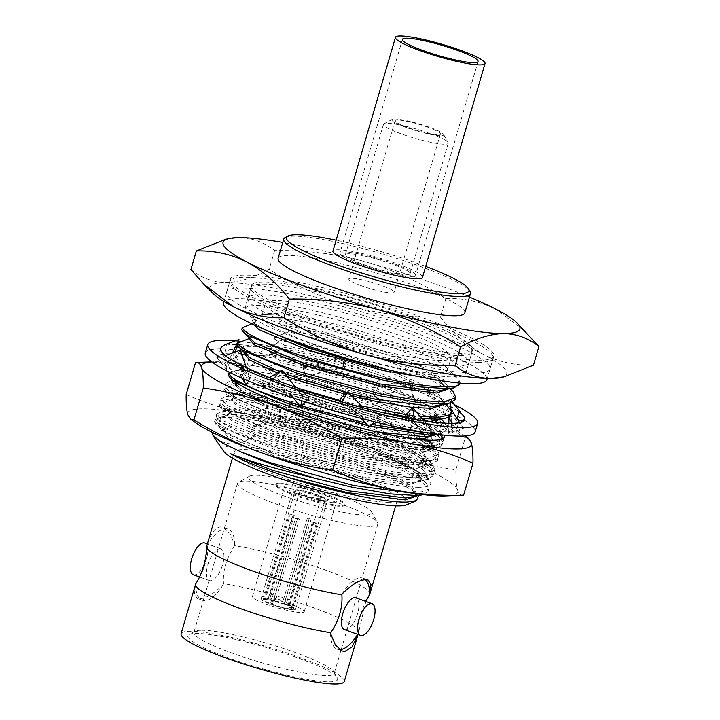 <?xml version="1.0" encoding="UTF-8"?>
<svg xmlns="http://www.w3.org/2000/svg" width="720" height="720" viewBox="0 0 720 720"><rect width="100%" height="100%" fill="white"/><g stroke="black" fill="none" stroke-linecap="round" stroke-linejoin="round"><path stroke-width="0.54" stroke-dasharray="3.6 2.7" d="M478.71 362.376A137.187 18.864 -163.7 0 1 327.96 329.229A137.187 18.864 -163.7 0 1 229.797 281.331A137.187 18.864 -163.7 0 1 244.215 277.281A137.187 18.864 -163.7 0 1 394.965 310.428A137.187 18.864 -163.7 0 1 493.128 358.335A137.187 18.864 -163.7 0 1 478.71 362.376M223.542 302.706A137.187 18.864 -163.7 0 1 237.96 298.665A137.187 18.864 -163.7 0 1 388.719 331.812A137.187 18.864 -163.7 0 1 486.882 379.71M256.833 305.514A115.101 15.831 -163.7 0 1 383.319 333.324A115.101 15.831 -163.7 0 1 465.687 373.518A115.101 15.831 -163.7 0 1 453.591 376.911A115.101 15.831 -163.7 0 1 327.096 349.101A115.101 15.831 -163.7 0 1 244.737 308.907A115.101 15.831 -163.7 0 1 256.833 305.514M263.088 284.13A115.101 15.831 -163.7 0 1 389.574 311.949A115.101 15.831 -163.7 0 1 471.942 352.134A115.101 15.831 -163.7 0 1 459.837 355.527A115.101 15.831 -163.7 0 1 333.351 327.717A115.101 15.831 -163.7 0 1 250.983 287.523A115.101 15.831 -163.7 0 1 263.088 284.13M205.299 353.07A140.553 19.332 -163.7 0 1 220.077 348.93A140.553 19.332 -163.7 0 1 374.535 382.896A140.553 19.332 -163.7 0 1 475.11 431.973M241.965 378.189L234.963 371.673L231.912 369.891A127.062 17.478 -163.7 0 1 231.309 369.549A127.062 17.478 -163.7 0 1 218.151 357.552L216.549 357.138L219.501 355.248A127.062 17.478 -163.7 0 1 219.708 355.113L224.883 352.17L226.8 345.069A127.062 17.478 -163.7 0 1 234.108 344.565A127.062 17.478 -163.7 0 1 256.635 346.419A127.062 17.478 -163.7 0 1 257.58 346.554L271.413 348.786A127.062 17.478 -163.7 0 1 323.937 360.621A127.062 17.478 -163.7 0 1 325.251 360.963L343.26 365.94A127.062 17.478 -163.7 0 1 398.412 383.742A127.062 17.478 -163.7 0 1 399.591 384.165L414.9 389.979A127.062 17.478 -163.7 0 1 451.611 406.944A127.062 17.478 -163.7 0 1 452.196 407.295L460.584 412.164M219.708 355.113A127.062 17.478 -163.7 0 1 231.606 353.115A127.062 17.478 -163.7 0 1 241.524 353.556L253.197 354.843A127.062 17.478 -163.7 0 1 254.133 354.969A127.062 17.478 -163.7 0 1 302.589 364.446L320.13 368.829A127.062 17.478 -163.7 0 1 321.435 369.171A127.062 17.478 -163.7 0 1 378.027 386.055L394.731 391.86A127.062 17.478 -163.7 0 1 395.91 392.292A127.062 17.478 -163.7 0 1 439.011 410.139L448.506 415.152A127.062 17.478 -163.7 0 1 449.109 415.503A127.062 17.478 -163.7 0 1 462.258 427.5L463.869 427.914L460.908 429.795A127.062 17.478 -163.7 0 1 460.71 429.93A127.062 17.478 -163.7 0 1 438.885 431.496L430.659 430.677C424.296 430.272 418.032 426.672 411.885 419.886L421.605 431.892M305.559 402.048L306.72 400.968L295.65 387.279M281.844 370.188L275.634 375.939L293.472 398.016M269.316 377.784L270.513 377.964L268.02 384.921L285.678 393.183L302.184 399.168L304.965 392.031L287.001 384.201M275.634 375.939L268.02 384.921M301.815 400.824L302.184 399.168M306.72 400.968L304.965 392.031M270.513 377.964A127.062 17.478 -163.7 0 1 269.613 377.604M224.829 355.779L226.458 356.22A127.062 17.478 -163.7 0 1 225.558 355.518M225.369 344.547L226.8 345.069M234.999 340.983A140.553 19.332 -163.7 0 1 238.617 341.343M240.939 341.595A140.553 19.332 -163.7 0 1 454.716 404.82M233.811 360.999L243.783 367.929L241.398 374.904L234.963 371.673M284.499 392.751A127.062 17.478 -163.7 0 1 241.398 374.904M430.659 430.677L427.212 430.2A127.062 17.478 -163.7 0 1 426.276 430.074A127.062 17.478 -163.7 0 1 377.82 420.606L360.279 416.214A127.062 17.478 -163.7 0 1 358.974 415.872A127.062 17.478 -163.7 0 1 302.391 398.988M358.974 415.872L339.552 408.978L342.153 402.003M361.476 407.322L380.394 413.604L377.82 420.606M426.276 430.074L411.498 426.204L414 419.157M428.778 421.524L441.27 424.395L438.885 431.496M460.71 429.93L456.372 430.02L458.613 422.874M463.203 421.38L464.346 420.3L462.258 427.5M449.109 415.503L457.029 418.968L451.755 410.166M464.4 420.219L451.512 426.249L451.791 410.076M451.611 406.944L440.793 402.876L439.011 410.139M395.91 392.292L413.226 397.269L414.9 389.979M398.412 383.742L379.611 378.774L378.027 386.055M321.435 369.171L341.694 373.203L343.26 365.94M323.937 360.621L304.182 357.201L302.589 364.446M254.133 354.969L269.757 355.977L271.413 348.786M256.635 346.419L243.306 346.41L242.235 350.721M220.752 348.309L218.151 357.552M231.309 369.549L224.217 363.222L226.458 356.22M240.354 350.145L236.16 356.175L224.217 363.222M248.598 381.069L250.155 378.837L246.285 367.506M250.155 378.837L243.783 367.929M242.289 378.333L240.282 374.76M236.16 356.175L245.961 384.876M238.32 342.801L237.69 345.906M237.609 346.284L224.883 352.17M234.756 352.179L226.377 369.45L227.763 362.673L232.452 353.016M227.763 362.673L220.239 350.505M226.377 369.45L216.549 357.138M248.112 358.65L278.271 342.36L279.414 350.046L249.255 366.345L248.112 358.65L243.306 346.41M249.255 366.345L240.048 353.025M270.729 348.363L278.271 342.36M279.414 350.046L269.757 355.977M303.417 368.307L343.188 357.597L345.609 366.03L305.847 376.749L303.417 368.307L304.182 357.201M305.847 376.749L301.797 364.005M343.575 365.787L343.188 357.597M345.609 366.03L341.694 373.203M372.564 387.954L408.942 379.395L410.913 388.125L374.535 396.675L372.564 387.954L379.611 378.774M374.535 396.675L378.225 385.875M416.097 390.159L408.942 379.395M410.913 388.125L413.226 397.269M449.802 408.186L429.084 418.527L429.129 410.085L440.793 402.876M429.084 418.527L440.136 410.283M429.129 410.085L450.423 399.447L450.405 402.903M452.583 402.147L450.423 399.447M448.848 423.351L448.668 433.953L463.869 427.914M448.668 433.953L451.512 426.249M452.331 423.369L456.372 430.02M425.79 437.058L431.163 430.272L441.27 424.395M434.736 433.971L440.37 432.018M431.163 430.272L418.338 414.432M408.618 418.158L411.498 426.204M407.133 414.018L411.885 419.886M369.198 426.663L375.858 420.615L380.394 413.604M376.506 422.307L378.612 421.047M375.858 420.615L363.483 407.853M340.497 401.526L339.552 408.978M340.938 398.034L361.008 418.365M418.86 487.287A112.509 15.471 -163.7 0 1 288.018 457.713A112.509 15.471 -163.7 0 1 216.36 419.049A112.509 15.471 -163.7 0 1 226.539 417.492A112.509 15.471 -163.7 0 1 342.837 442.332A112.509 15.471 -163.7 0 1 430.245 481.599A112.509 15.471 -163.7 0 1 418.86 487.287M439.992 434.664L418.095 420.84L385.353 406.521L329.67 387.405A112.446 15.462 -163.7 0 1 407.88 413.802L438.867 431.244L440.901 433.098L443.727 439.137L431.604 443.511L405.144 441.891L368.037 435.348L285.084 412.659L231.003 389.844L225.648 383.652L228.582 381.816L237.159 381.393L299.601 393.372L381.447 419.886L414.189 434.196L434.403 446.517L436.437 448.371L439.263 454.41L427.14 458.784L400.68 457.155L363.573 450.621L280.62 427.932L226.539 405.117L221.184 398.925L224.118 397.089L232.686 396.666L295.137 408.645L376.974 435.159L409.725 449.469L429.939 461.781L431.973 463.635L434.799 469.683L422.667 474.057L396.207 472.428L359.109 465.894L276.147 443.196L222.075 420.39L216.711 414.198L219.654 412.362L228.222 411.939C263.817 412.191 392.004 451.476 422.073 474.471C397.962 455.823 322.218 427.293 273.798 415.17C296.892 419.706 321.552 426.159 347.787 434.529L399.924 455.031L416.502 464.13L424.485 471.312L420.192 477.063L414.504 477.747L369.837 472.752L307.035 457.335L250.155 437.841L220.338 421.974L219.96 417.132L229.338 415.908C251.883 415.98 313.371 430.839 363.015 448.929C313.209 430.146 251.046 414.612 227.664 413.847L216.153 416.106L217.656 419.256L221.517 422.298L275.589 445.113L358.551 467.802L395.649 474.336L422.109 475.965L428.571 475.173L434.241 471.591L429.381 463.689L409.167 451.377L376.416 437.067L294.579 410.553L232.128 398.574L220.626 400.833L222.12 403.983L225.981 407.025L280.062 429.84L363.015 452.529L400.122 459.072L426.582 460.692L433.035 459.9L438.705 456.318L433.845 448.425L413.631 436.104L380.889 421.794L299.043 395.28L236.601 383.301L225.09 385.56L226.584 388.71L230.445 391.752L284.526 414.567L367.479 437.256L404.586 443.799L431.046 445.419L437.499 444.627L443.169 441.045L442.602 437.877M329.67 387.405C389.439 407.637 442.692 435.06 431.145 444.573L430.92 445.752L428.292 440.118L426.537 438.507L408.645 427.464C367.614 406.386 273.762 379.944 244.503 379.665L236.025 380.133L233.226 383.85L241.515 390.492L259.686 399.312L317.16 419.49L382.518 435.879L430.11 441.666L441.63 439.182M347.787 434.529L295.974 418.581L239.373 407.538L228.96 409.491L230.265 412.236L233.847 415.026L282.96 435.546L358.263 455.958L415.989 463.185L421.731 462.456L427.014 459.117L422.631 451.872L404.316 440.613L374.634 427.536L300.447 403.308L243.837 392.265L233.424 394.218L234.729 396.963L238.311 399.753L287.424 420.273L362.736 440.685L420.453 447.912L426.195 447.183L431.145 444.573C433.107 441.126 425.601 435.42 408.645 427.464M229.554 372.366A112.509 15.471 -163.7 0 1 240.291 370.458A112.509 15.471 -163.7 0 1 358.281 395.829A112.509 15.471 -163.7 0 1 444.285 435.15M442.17 434.916L440.136 432.315L407.88 413.802M195.93 423A140.553 19.332 -163.7 0 1 187.848 414.765A140.553 19.332 -163.7 0 1 249.471 414.504A140.553 19.332 -163.7 0 1 384.318 452.133A140.553 19.332 -163.7 0 1 457.551 490.014A140.553 19.332 -163.7 0 1 445.338 495.927M463.617 495.198C460.908 495.837 458.883 494.109 457.551 490.014C456.3 485.631 455.751 478.881 455.877 469.773C431.379 466.263 407.52 460.386 384.318 452.133C361.224 443.583 338.841 432.693 317.16 419.436C293.913 420.156 271.35 418.509 249.471 414.504C227.682 410.211 206.586 403.551 186.183 394.524M468.549 438.426L465.237 437.787L455.877 469.773M465.237 437.787C443.574 424.548 421.191 413.649 398.079 405.099C374.895 396.846 351.045 390.969 326.52 387.45L317.16 419.436M326.52 387.45C306.108 378.423 285.012 371.763 263.223 367.47C241.353 363.465 218.79 361.818 195.534 362.538M464.922 435.951A140.553 19.332 16.3 0 0 463.23 434.736A140.553 19.332 16.3 0 0 398.079 405.099A140.553 19.332 16.3 0 0 263.223 367.47A140.553 19.332 16.3 0 0 213.822 361.809A140.553 19.332 16.3 0 0 211.743 361.917M422.073 474.471A112.446 15.462 16.3 0 0 363.015 448.929M273.798 415.17L238.815 409.446L230.967 409.797L228.402 411.399L233.289 416.934L282.402 437.454L357.705 457.866L415.431 465.093L426.456 461.025L423.828 455.391L403.758 442.521L374.076 429.444L299.889 405.216L243.279 394.173L235.431 394.524L232.866 396.126L237.753 401.661L286.866 422.181L362.178 442.593L419.895 449.82L430.92 445.752M394.992 264.168A39.402 5.418 16.3 0 0 339.903 253.188A39.402 5.418 16.3 0 0 360.441 264.312A39.402 5.418 16.3 0 0 415.539 275.301A39.402 5.418 16.3 0 0 394.992 264.168M422.505 277.344A46.656 6.417 16.3 0 0 398.178 264.159A46.656 6.417 16.3 0 0 332.937 251.145M329.382 681.84A78.039 10.737 16.3 0 0 337.275 677.898A78.039 10.737 16.3 0 0 276.651 650.655A78.039 10.737 16.3 0 0 195.984 633.429A78.039 10.737 16.3 0 0 188.928 634.518A78.039 10.737 16.3 0 0 238.626 661.329A78.039 10.737 16.3 0 0 329.382 681.84M201.591 630.261A73.089 10.053 -163.7 0 1 277.137 646.398A73.089 10.053 -163.7 0 1 333.918 671.904A73.089 10.053 -163.7 0 1 334.206 673.443A73.089 10.053 -163.7 0 1 326.529 675.603A73.089 10.053 -163.7 0 1 246.204 657.936A73.089 10.053 -163.7 0 1 193.905 632.421A73.089 10.053 -163.7 0 1 194.976 631.278A73.089 10.053 -163.7 0 1 201.591 630.261M255.249 595.818A26.991 3.708 16.3 0 0 252.414 596.61A26.991 3.708 16.3 0 0 271.719 606.033A26.991 3.708 16.3 0 0 301.374 612.558A26.991 3.708 16.3 0 0 304.218 611.757A26.991 3.708 16.3 0 0 284.904 602.334A26.991 3.708 16.3 0 0 255.249 595.818M333.513 502.659A26.991 3.708 -163.7 0 1 303.858 496.143A26.991 3.708 -163.7 0 1 284.544 486.72A26.991 3.708 -163.7 0 1 287.379 485.919A26.991 3.708 -163.7 0 1 317.034 492.444A26.991 3.708 -163.7 0 1 336.348 501.867A26.991 3.708 -163.7 0 1 333.513 502.659M325.575 500.724A17.991 2.475 16.3 0 0 327.465 500.193A17.991 2.475 16.3 0 0 314.595 493.911A17.991 2.475 16.3 0 0 294.822 489.564A17.991 2.475 16.3 0 0 292.932 490.095A17.991 2.475 16.3 0 0 305.802 496.377A17.991 2.475 16.3 0 0 325.575 500.724M293.688 609.768A17.991 2.475 16.3 0 0 295.578 609.237A17.991 2.475 16.3 0 0 282.708 602.955A17.991 2.475 16.3 0 0 262.935 598.608A17.991 2.475 16.3 0 0 261.045 599.139A17.991 2.475 16.3 0 0 273.915 605.421A17.991 2.475 16.3 0 0 293.688 609.768M290.394 513.792A15.741 2.169 16.3 0 0 289.863 513.783A15.741 2.169 16.3 0 0 289.404 513.801L264.402 599.319A15.741 2.169 16.3 0 0 263.205 599.769A15.741 2.169 16.3 0 0 270.468 603.864L295.479 518.346A15.741 2.169 16.3 0 0 297.396 519.039L272.394 604.566A15.741 2.169 16.3 0 0 291.24 609.057L316.251 523.539A15.741 2.169 16.3 0 0 316.773 523.548A15.741 2.169 16.3 0 0 317.232 523.53L292.23 609.057A15.741 2.169 16.3 0 0 293.418 608.607A15.741 2.169 16.3 0 0 286.155 604.503L311.166 518.985A15.741 2.169 16.3 0 0 309.24 518.292L284.238 603.81A15.741 2.169 16.3 0 0 265.383 599.31L290.394 513.792L294.255 515.196L270.117 597.717A11.241 1.548 -163.7 0 1 283.131 600.822L307.26 518.292A11.241 1.548 -163.7 0 1 309.186 518.994L285.057 601.524L285.561 604.503A14.391 1.98 -163.7 0 1 292.068 607.923A14.391 1.98 -163.7 0 1 291.069 608.634L289.242 604.656A11.241 1.548 16.3 0 0 289.98 604.35A11.241 1.548 16.3 0 0 289.935 604.107A11.241 1.548 16.3 0 0 285.057 601.524M323.649 500.031A15.741 2.169 16.3 0 0 325.305 499.563A15.741 2.169 16.3 0 0 314.046 494.064A15.741 2.169 16.3 0 0 296.739 490.266A15.741 2.169 16.3 0 0 295.092 490.725A15.741 2.169 16.3 0 0 306.351 496.224A15.741 2.169 16.3 0 0 323.649 500.031M269.136 597.726A11.241 1.548 16.3 0 0 268.56 597.861A11.241 1.548 16.3 0 0 268.398 598.032A11.241 1.548 16.3 0 0 273.321 600.867L271.062 603.864A14.391 1.98 -163.7 0 1 264.708 599.922A14.391 1.98 -163.7 0 1 265.554 599.733L269.136 597.726L293.265 515.196A11.241 1.548 -163.7 0 1 293.706 515.178A11.241 1.548 -163.7 0 1 294.255 515.196M289.242 604.656L313.38 522.135A11.241 1.548 -163.7 0 1 312.93 522.153A11.241 1.548 -163.7 0 1 312.39 522.135L288.261 604.665A11.241 1.548 -163.7 0 1 275.247 601.56L299.376 519.03A11.241 1.548 -163.7 0 1 297.45 518.337L273.321 600.867M319.806 498.636A11.241 1.548 -163.7 0 1 307.449 495.918A11.241 1.548 -163.7 0 1 299.403 491.994A11.241 1.548 -163.7 0 1 300.591 491.661A11.241 1.548 -163.7 0 1 312.948 494.379A11.241 1.548 -163.7 0 1 320.994 498.303A11.241 1.548 -163.7 0 1 319.806 498.636M279.441 483.984A35.982 4.95 -163.7 0 1 318.987 492.678A35.982 4.95 -163.7 0 1 344.736 505.242A35.982 4.95 -163.7 0 1 340.956 506.304A35.982 4.95 -163.7 0 1 301.41 497.61A35.982 4.95 -163.7 0 1 275.661 485.046A35.982 4.95 -163.7 0 1 279.441 483.984M279.693 483.129A35.982 4.95 -163.7 0 1 319.239 491.823A35.982 4.95 -163.7 0 1 344.988 504.387A35.982 4.95 -163.7 0 1 341.199 505.449A35.982 4.95 -163.7 0 1 301.662 496.755A35.982 4.95 -163.7 0 1 275.913 484.191A35.982 4.95 -163.7 0 1 279.693 483.129M212.859 293.31A154.611 21.267 -163.7 0 1 226.188 282.564A154.611 21.267 -163.7 0 1 350.964 306.297A154.611 21.267 -163.7 0 1 426.123 330.237A154.611 21.267 -163.7 0 1 483.111 354.258C467.361 345.699 453.141 333.306 440.442 317.07C410.022 317.673 380.196 314.082 350.964 306.297C321.867 297.801 294.606 285.462 269.163 269.28C253.863 277.758 239.544 282.186 226.188 282.564C212.877 282.24 201.114 277.92 190.899 269.604M285.165 237.564A97.263 13.374 -163.7 0 1 419.733 266.202A97.263 13.374 -163.7 0 1 470.061 291.636M464.823 312.921A97.263 13.374 16.3 0 0 414.108 285.444A97.263 13.374 16.3 0 0 278.109 258.327M425.7 266.418A95.013 13.068 16.3 0 0 419.373 264.069A95.013 13.068 16.3 0 0 336.132 240.219M430.668 133.695A33.732 4.635 -163.7 0 1 448.119 142.515A33.732 4.635 -163.7 0 1 448.254 143.226A33.732 4.635 -163.7 0 1 401.085 133.821A33.732 4.635 -163.7 0 1 383.499 124.29A33.732 4.635 -163.7 0 1 383.994 123.768A33.732 4.635 -163.7 0 1 430.668 133.695M362.925 264.303A33.732 4.635 16.3 0 0 410.094 273.708A33.732 4.635 16.3 0 0 392.508 264.186A33.732 4.635 16.3 0 0 345.339 254.772A33.732 4.635 16.3 0 0 362.925 264.303M405.918 127.395A26.991 3.708 16.3 0 0 432.342 134.721A26.991 3.708 16.3 0 0 443.547 134.352A26.991 3.708 16.3 0 0 429.579 127.296A26.991 3.708 16.3 0 0 392.247 119.349A26.991 3.708 16.3 0 0 405.918 127.395M361.116 285.669A23.616 3.249 -163.7 0 1 348.804 279A23.616 3.249 -163.7 0 1 381.816 285.579A23.616 3.249 -163.7 0 1 394.128 292.248A23.616 3.249 -163.7 0 1 361.116 285.669M428.103 127.305A23.616 3.249 16.3 0 0 395.082 120.717A23.616 3.249 16.3 0 0 407.394 127.386A23.616 3.249 16.3 0 0 440.415 133.974A23.616 3.249 16.3 0 0 428.103 127.305M412.551 317.484A115.101 15.831 -163.7 0 1 472.563 350.001A115.101 15.831 -163.7 0 1 311.625 317.907A115.101 15.831 -163.7 0 1 251.613 285.39A115.101 15.831 -163.7 0 1 412.551 317.484M408.798 330.309A115.101 15.831 -163.7 0 1 468.81 362.826A115.101 15.831 -163.7 0 1 307.872 330.732A115.101 15.831 -163.7 0 1 247.86 298.215A115.101 15.831 -163.7 0 1 408.798 330.309M298.197 330.768A137.187 18.864 -163.7 0 1 226.665 292.023A137.187 18.864 -163.7 0 1 418.482 330.273A137.187 18.864 -163.7 0 1 490.005 369.027A137.187 18.864 -163.7 0 1 298.197 330.768M301.95 317.943A137.187 18.864 -163.7 0 1 230.418 279.189A137.187 18.864 -163.7 0 1 422.226 317.448A137.187 18.864 -163.7 0 1 493.758 356.193A137.187 18.864 -163.7 0 1 301.95 317.943M312.192 343.53A96.705 13.302 16.3 0 0 447.399 370.494A96.705 13.302 16.3 0 0 445.572 366.624A96.705 13.302 16.3 0 0 396.981 343.17A96.705 13.302 16.3 0 0 265.392 313.938A96.705 13.302 16.3 0 0 261.774 316.206A96.705 13.302 16.3 0 0 312.192 343.53M400.734 330.345A96.705 13.302 -163.7 0 1 451.152 357.66A96.705 13.302 -163.7 0 1 315.945 330.696A96.705 13.302 -163.7 0 1 265.518 303.381A96.705 13.302 -163.7 0 1 400.734 330.345M265.392 313.938L261.468 314.82L275.643 314.235L288.018 318.924C318.735 324.324 364.815 337.239 400.833 350.748C429.435 361.512 448.137 370.665 456.957 378.198A112.446 15.462 -163.7 0 1 457.857 379.053A112.446 15.462 -163.7 0 1 460.062 383.139M261.468 314.82L251.433 318.096L252.954 321.993L263.538 329.058M223.668 451.251A96.705 13.302 -163.7 0 1 233.172 445.914A96.705 13.302 -163.7 0 1 346.815 471.735A96.705 13.302 -163.7 0 1 406.746 504.783M418.554 495.693L416.628 493.236L393.66 479.187L352.089 462.285L255.456 435.141C247.122 440.73 239.319 443.655 232.056 443.916C224.352 443.655 217.827 440.343 212.481 433.98M455.319 399.51L450.459 391.608L430.245 379.296L397.494 364.986C363.762 351.738 319.635 338.49 288.54 331.947L274.896 337.131L274.338 339.039L284.634 345.312L284.076 347.22L270.432 352.404L269.874 354.312L280.17 360.585L279.612 362.493L265.968 367.668L265.41 369.585L275.706 375.858L275.148 377.766L261.504 382.941L260.946 384.849L271.242 391.131L270.684 393.039L257.031 398.214L256.473 400.122L266.778 406.395L266.22 408.303L252.567 413.487L252.009 415.395L262.305 421.668L261.747 423.576L248.103 428.76L247.545 430.668L255.456 435.141M288.018 318.924L279.36 321.858L278.802 323.766L289.098 330.039C320.193 336.582 364.32 349.83 398.052 363.078L430.803 377.388L451.017 389.7L453.051 391.554M230.49 372.825L242.514 368.415L243.072 366.507L232.776 360.234L234.27 362.448L238.131 365.49L292.203 388.296L381.033 412.218M408.195 416.979L422.892 418.68M449.325 416.727L450.855 414.783L445.995 406.881L425.781 394.569L393.03 380.25C359.298 367.011 315.171 353.763 284.076 347.22M284.634 345.312C315.729 351.855 359.856 365.103 393.588 378.342L426.339 392.661L446.553 404.973L448.578 406.827M451.413 411.102L451.413 412.875L450.09 414.675M420.201 416.466L407.448 414.882M361.251 405.819L340.605 400.653M299.835 388.728L292.761 386.388C256.023 373.761 236.214 364.41 233.334 358.326L241.911 354.699M232.776 360.234L233.334 358.326M368.289 425.745L370.08 426.132M423.567 434.313L433.296 434.466M436.743 434.241L440.712 433.629L446.391 430.047L441.522 422.154L421.308 409.842L388.566 395.523C354.834 382.284 310.707 369.036 279.612 362.493M280.17 360.585C311.265 367.128 355.392 380.367 389.124 393.615L421.875 407.934L442.089 420.246L444.114 422.1M445.122 423.198L446.949 428.139L434.817 432.513L421.911 432.27M372.582 424.638L365.724 423.144M301.383 405.909L299.331 405.261M275.706 375.858C306.801 382.392 350.919 395.64 384.66 408.888L417.402 423.207L437.616 435.519L439.65 437.373L442.476 443.412L430.353 447.786L403.893 446.166L366.786 439.623L283.833 416.934C247.095 404.307 227.286 394.947 224.406 388.863L238.05 383.688L238.608 381.78L228.312 375.498L232.245 379.773M228.312 375.498L228.456 375.021M271.242 391.131C302.337 397.665 346.455 410.913 380.196 424.161L412.938 438.471L433.152 450.792L435.186 452.646L438.012 458.685L425.889 463.059L399.429 461.439L362.322 454.896L279.369 432.207C242.622 419.58 222.813 410.22 219.942 404.136L233.586 398.961L234.144 397.044L223.848 390.771L225.333 392.985L229.194 396.027L283.275 418.842L366.228 441.531L403.335 448.074L429.795 449.694L436.248 448.902L441.918 445.32L437.058 437.427L416.844 425.115L384.102 410.796C350.361 397.548 306.243 384.3 275.148 377.766M223.848 390.771L224.406 388.863M266.778 406.395C297.864 412.938 341.991 426.186 375.723 439.434L408.474 453.744L428.688 466.056L430.722 467.919L433.548 473.958L421.416 478.332L394.965 476.703L357.858 470.169L274.905 447.48C238.158 434.853 218.349 425.493 215.478 419.409L229.122 414.225L229.68 412.317L219.384 406.044L220.869 408.258L224.73 411.3L278.811 434.115L361.764 456.804L398.871 463.347L425.331 464.967L431.784 464.175L437.454 460.593L432.594 452.7L412.38 440.388L379.638 426.069C345.897 412.821 301.779 399.573 270.684 393.039M219.384 406.044L219.942 404.136M214.11 433.242L224.658 429.498L225.216 427.59L214.92 421.317L216.405 423.531L220.266 426.573L274.338 449.388L357.3 472.077L394.398 478.62L420.858 480.24L427.32 479.448L432.99 475.866L428.13 467.973L407.916 455.652L375.165 441.342C341.433 428.094 297.306 414.846 266.22 408.303M214.92 421.317L215.478 419.409M423.27 494.622L428.526 491.139L423.666 483.237L403.452 470.925L370.701 456.615C336.969 443.367 292.842 430.119 261.747 423.576M262.305 421.668C293.4 428.211 337.527 441.459 371.259 454.698L404.01 469.017L424.224 481.329L426.258 483.183L429.084 489.231L415.917 493.641M370.17 526.365A73.089 10.053 -163.7 0 1 289.845 508.707A73.089 10.053 -163.7 0 1 237.546 483.183A73.089 10.053 -163.7 0 1 238.617 482.04A73.089 10.053 -163.7 0 1 245.223 481.032A73.089 10.053 -163.7 0 1 320.778 497.16A73.089 10.053 -163.7 0 1 377.559 522.675A73.089 10.053 -163.7 0 1 377.847 524.214A73.089 10.053 -163.7 0 1 370.17 526.365M364.977 515.025A64.098 8.811 -163.7 0 1 290.439 498.177A64.098 8.811 -163.7 0 1 249.624 476.154A64.098 8.811 -163.7 0 1 255.42 475.272A64.098 8.811 -163.7 0 1 321.669 489.42A64.098 8.811 -163.7 0 1 371.466 511.785A64.098 8.811 -163.7 0 1 364.977 515.025M344.277 681.489A85.005 11.691 16.3 0 0 283.446 651.807A85.005 11.691 16.3 0 0 190.026 631.269A85.005 11.691 16.3 0 0 181.089 633.771M195.732 583.929A85.005 11.691 -163.7 0 1 195.84 583.776L194.364 593.847L197.307 598.428L199.53 598.77C206.1 598.473 214.02 593.694 223.272 584.433L223.506 583.659A85.005 11.691 -163.7 0 1 311.04 606.834A85.005 11.691 -163.7 0 1 358.794 631.611A85.005 11.691 -163.7 0 1 358.731 632.061A85.005 11.691 -163.7 0 1 358.434 632.619L358.209 633.402A37.782 15.732 109.9 0 1 357.633 634.356M330.543 633.519A37.782 15.732 109.9 0 0 337.266 649.215A37.782 15.732 109.9 0 0 339.651 649.62A37.782 15.732 109.9 0 0 339.687 649.62M344.403 629.559A16.866 7.02 109.9 0 0 345.465 629.739A16.866 7.02 109.9 0 0 357.174 614.889A16.866 7.02 109.9 0 0 355.905 597.843M369.828 594.099A85.005 11.691 16.3 0 0 323.55 569.376A85.005 11.691 16.3 0 0 234.603 545.697L234.828 544.923L229.977 533.412L223.083 527.4L220.536 526.932C214.956 527.589 210.501 533.628 207.171 545.031L206.937 545.814A85.005 11.691 16.3 0 0 206.649 546.381M388.485 502.272A85.005 11.691 16.3 0 0 397.413 499.761A85.005 11.691 16.3 0 0 336.582 470.079A85.005 11.691 16.3 0 0 243.171 449.541A85.005 11.691 16.3 0 0 234.234 452.043A85.005 11.691 16.3 0 0 295.065 481.734A85.005 11.691 16.3 0 0 388.485 502.272M234.828 544.923A37.782 15.732 109.9 0 0 228.114 529.218A37.782 15.732 109.9 0 0 225.729 528.822A37.782 15.732 109.9 0 0 207.171 545.031M219.915 548.703A16.866 7.02 -70.1 0 1 220.977 548.883A16.866 7.02 -70.1 0 1 222.237 565.92A16.866 7.02 -70.1 0 1 210.537 580.77A16.866 7.02 -70.1 0 1 209.466 580.59A16.866 7.02 -70.1 0 1 208.206 563.553A16.866 7.02 -70.1 0 1 219.915 548.703M193.32 574.731A16.866 7.02 109.9 0 0 194.391 574.911A16.866 7.02 109.9 0 0 206.091 560.061A16.866 7.02 109.9 0 0 204.831 543.024M459.783 384.237L456.957 378.198M249.597 338.382L251.451 337.869L252.009 335.961L241.713 329.688M252.009 335.961L250.038 337.41L251.343 340.155M442.809 390.375L448.092 387.036L443.709 379.791L425.394 368.532L395.712 355.455L321.525 331.227L279.36 321.858M251.874 323.802L255.915 322.596L256.473 320.688L254.502 322.137L255.807 324.882L257.697 326.493M256.473 320.688L251.433 318.096M255.915 322.596L253.944 324.045L253.935 324.765M418.248 376.515L437.553 377.838L394.893 371.304M439.569 380.466L437.553 377.838M289.098 330.039L288.54 331.947M245.133 353.655L246.987 353.142L247.545 351.234L237.249 344.961M234.603 545.697C226.287 558.405 222.588 571.059 223.506 583.659M358.434 632.619L359.406 617.607L365.589 601.362M223.272 584.433A37.782 15.732 -70.1 0 1 202.338 600.255A37.782 15.732 -70.1 0 1 195.615 584.55M195.84 583.776C204.156 571.068 207.855 558.414 206.937 545.814M342.099 594A37.782 15.732 -70.1 0 1 363.042 578.187A37.782 15.732 -70.1 0 1 365.436 579.681M225.216 427.59L223.245 429.039L224.55 431.784L228.132 434.574L277.245 455.094L352.548 475.506L410.274 482.724L416.007 482.004L421.299 478.665L416.916 471.42L398.601 460.161L368.919 447.084L294.723 422.856L252.567 413.487M229.68 412.317L227.709 413.766L229.014 416.511L232.596 419.301L281.709 439.821L357.021 460.233L414.738 467.46L420.48 466.731L425.763 463.392L421.38 456.147L403.065 444.888L373.383 431.811L299.196 407.583L257.031 398.214M234.144 397.044L232.173 398.493L233.478 401.238L237.06 404.028L286.173 424.548L361.485 444.96L419.202 452.187L424.944 451.467L430.236 448.119L425.844 440.874L407.538 429.615L377.847 416.547L303.66 392.319L261.504 382.941M238.608 381.78L236.646 383.22L237.951 385.965L241.524 388.764L290.637 409.275L365.949 429.687L377.343 431.973M425.556 436.779L427.131 436.599M429.408 436.194L434.7 432.846L430.308 425.61L412.002 414.351L382.32 401.274L308.124 377.046L265.968 367.668M243.072 366.507L241.11 367.947L242.415 370.692L245.997 373.491L295.101 394.011L370.413 414.414L429.516 421.551M433.872 420.921L439.164 417.582L434.781 410.337L416.466 399.078L386.784 386.001L312.588 361.773L270.432 352.404M247.545 351.234L245.574 352.683L246.879 355.419M279.495 371.61L284.499 373.473M346.932 392.589L348.606 393.021M438.336 405.648L443.628 402.309L439.245 395.064L420.93 383.805L391.248 370.728L317.052 346.5L274.896 337.131M224.658 429.498L222.687 430.947L227.574 436.482L276.687 457.002L351.99 477.414L409.716 484.641L420.741 480.573L418.104 474.939L416.358 473.328L398.043 462.069L368.361 448.992L294.165 424.764L252.009 415.395M229.122 414.225L227.151 415.674L232.038 421.209L281.151 441.729L356.463 462.141L414.18 469.368L425.205 465.3L422.577 459.666L420.822 458.055L402.507 446.796L372.825 433.719L298.638 409.5L256.473 400.122M233.586 398.961L231.615 400.401L236.502 405.945L285.615 426.456L360.927 446.868L418.644 454.095L429.678 450.027L427.041 444.393L425.286 442.791L406.971 431.532L377.289 418.455L303.102 394.227L260.946 384.849M238.05 383.688L236.088 385.128L240.966 390.672L290.079 411.192L365.391 431.595L414.135 438.804M433.989 435.15L431.505 429.129L429.75 427.518L411.444 416.259L381.762 403.182L307.566 378.954L265.41 369.585M242.514 368.415L240.552 369.864L245.439 375.399L294.543 395.919L369.855 416.322L427.572 423.549L435.105 422.325M438.453 419.886L435.969 413.856L434.223 412.245L415.908 400.986L386.226 387.909L312.03 363.681L269.874 354.312M246.987 353.142L245.016 354.591L245.574 352.683M277.353 372.915L286.911 376.461M345.177 394.191L351.297 395.739M442.917 404.613L440.433 398.583L438.687 396.972L420.372 385.713L390.69 372.636L316.494 348.408L274.338 339.039M251.451 337.869L249.48 339.318L250.038 337.41M447.39 389.34L444.906 383.31L443.151 381.699L424.836 370.44L395.154 357.363L320.967 333.135L278.802 323.766M411.543 497.277L416.835 493.938L412.452 486.693L394.137 475.434L364.455 462.357L290.259 438.129L248.103 428.76M416.124 496.242L413.64 490.212L411.894 488.601L393.579 477.342L363.897 464.265L289.701 440.037L247.545 430.668M469.458 297.054A154.611 21.267 16.3 0 0 364.095 261.405A154.611 21.267 16.3 0 0 282.753 242.46M225.765 239.292L239.319 237.672C252.477 237.942 264.24 242.262 274.617 250.632C305.037 250.029 334.863 253.62 364.095 261.405C393.192 269.901 420.462 282.249 445.896 298.431C463.536 297.873 480.321 301.518 496.242 309.357L525.726 331.722M274.617 250.632L269.163 269.28M445.896 298.431L440.442 317.07M533.457 365.184C515.817 365.742 499.032 362.097 483.111 354.258A154.611 21.267 -163.7 0 1 500.94 377.55M288.261 604.665L290.088 608.634A14.391 1.98 -163.7 0 1 272.979 604.557L275.247 601.56M270.117 597.717L266.544 599.733A14.391 1.98 -163.7 0 1 283.644 603.81L283.131 600.822M283.644 603.81L284.238 603.81M307.26 518.292L309.24 518.292M309.186 518.994L311.166 518.985M285.561 604.503L286.155 604.503M291.069 608.634L292.23 609.057M313.38 522.135L317.232 523.53M312.39 522.135L316.251 523.539M290.088 608.634L291.24 609.057M272.979 604.557L272.394 604.566M299.376 519.03L297.396 519.039M297.45 518.337L295.479 518.346M271.062 603.864L270.468 603.864M265.554 599.733L264.402 599.319M289.404 513.801L293.265 515.196M266.544 599.733L265.383 599.31M229.797 281.331L223.92 301.437M471.942 352.134L465.687 373.518M250.983 287.523L244.737 308.907M493.128 358.335L487.251 378.441M277.848 373.887L273.699 378.216M288.918 394.353L292.761 397.143M300.411 393.174L289.08 384.957M464.49 420.21L464.661 419.634M236.502 362.565L238.905 364.185L247.428 374.175M275.22 344.007C270.576 346.59 265.842 347.598 261.018 347.022M256.734 355.329L259.227 355.563C265.68 355.761 271.98 354.159 278.118 350.748M303.957 360.45L305.658 376.101M327.411 361.845L328.572 361.836M323.469 369.702L332.136 369.657M342.711 368.487L343.35 360.954M387.54 384.426C392.724 383.22 397.818 383.526 402.831 385.344M397.953 393.03L391.626 392.661M430.884 409.203L436.095 407.088C441.207 406.008 444.6 404.01 455.265 409.077M451.395 416.826C445.626 413.505 439.182 413.577 432.081 417.033M462.546 428.436C458.775 429.975 455.769 428.949 453.546 425.358M430.74 421.785L431.217 421.857M378.36 416.745L372.303 423.846M363.609 417.096L354.654 411.93M341.397 404.037L344.259 397.881M219.96 417.132L216.36 419.049M440.667 439.821L442.791 438.687M434.241 471.591L434.799 469.683M438.705 456.318L439.263 454.41M443.169 441.045L443.727 439.137M216.153 416.106L216.711 414.198M220.626 400.833L221.184 398.925M225.09 385.56L225.648 383.652M213.822 361.809L211.698 361.89M463.23 434.736L464.976 435.951M440.136 432.315L440.901 433.098M236.025 380.133L228.582 381.816M230.967 409.797L219.654 412.362M423.828 455.391L431.973 463.635M235.431 394.524L224.118 397.089M428.292 440.118L436.437 448.371M228.96 409.491L228.402 411.399M427.014 459.117L426.456 461.025M233.424 394.218L232.866 396.126M437.499 444.627L426.195 447.183M226.584 388.71L234.729 396.963M433.035 459.9L421.731 462.456M222.12 403.983L230.265 412.236M428.571 475.173L420.192 477.063M217.656 419.256L220.338 421.974M233.226 383.85L228.915 376.146M424.485 471.312L430.245 481.599M402.417 39.384L339.903 253.188M478.053 61.506L415.539 275.301M333.918 671.904L337.275 677.898M252.414 596.61L284.544 486.72M295.578 609.237L327.465 500.193M293.418 608.607L325.305 499.563M268.398 598.032L299.403 491.994M344.988 504.387L344.736 505.242M448.254 143.226L410.094 273.708M443.547 134.352L448.119 142.515M395.082 120.717L348.804 279M472.563 350.001L468.81 362.826M230.418 279.189L226.665 292.023M447.399 370.494L451.152 357.66M450.855 414.783L451.413 412.875M446.391 430.047L446.949 428.139M441.918 445.32L442.476 443.412M437.454 460.593L438.012 458.685M432.99 475.866L433.548 473.958M428.526 491.139L429.084 489.231M237.546 483.183L193.905 632.421M249.624 476.154L238.617 482.04M358.02 634.5L358.731 632.061M395.64 505.845L397.413 499.761M228.114 529.218L223.083 527.4M220.977 548.883L207.36 543.942M255.807 324.882L252.954 321.993M253.944 324.045L254.502 322.137M377.847 524.214L334.206 673.443M371.466 511.785L377.559 522.675M337.266 649.215L342.297 651.042M365.841 601.452L358.794 631.611M202.338 600.255L197.307 598.428M363.042 578.187L368.073 580.005M232.452 458.127L234.234 452.043M209.466 580.59L199.53 576.99M224.55 431.784L216.405 423.531M416.007 482.004L427.32 479.448M229.014 416.511L220.869 408.258M420.48 466.731L431.784 464.175M233.478 401.238L225.333 392.985M424.944 451.467L436.248 448.902M237.951 385.965L229.797 377.721M437.544 434.349L440.712 433.629M242.415 370.692L234.27 362.448M222.687 430.947L223.245 429.039M420.741 480.573L421.299 478.665M227.151 415.674L227.709 413.766M425.205 465.3L425.763 463.392M231.615 400.401L232.173 398.493M429.678 450.027L430.236 448.119M236.088 385.128L236.646 383.22M434.142 434.754L434.7 432.846M240.552 369.864L241.11 367.947M438.606 419.49L439.164 417.582M443.07 404.217L443.628 402.309M447.534 388.944L448.092 387.036M450.225 388.701L444.906 383.31M445.761 403.965L440.433 398.583M441.288 419.238L435.969 413.856M436.824 434.511L431.505 429.129M435.186 452.646L427.041 444.393M430.722 467.919L422.577 459.666M426.258 483.183L418.104 474.939M416.835 493.938L416.277 495.846M413.64 490.212L416.628 493.236M445.572 366.624L457.857 379.053M261.774 316.206L265.518 303.381M493.758 356.193L490.005 369.027M251.613 285.39L247.86 298.215M440.415 133.974L394.128 292.248M392.247 119.349L383.994 123.768M383.499 124.29L345.339 254.772M275.913 484.191L275.661 485.046M289.935 604.107L292.068 607.923M268.56 597.861L264.708 599.922M289.98 604.35L320.994 498.303M263.205 599.769L295.092 490.725M261.045 599.139L292.932 490.095M304.218 611.757L336.348 501.867M194.976 631.278L188.928 634.518"/><path stroke-width="1.08" d="M487.251 378.441L486.882 379.71A137.187 18.864 -163.7 0 1 472.464 383.76A137.187 18.864 -163.7 0 1 321.705 350.613A137.187 18.864 -163.7 0 1 223.542 302.706L223.92 301.437M454.716 404.82A140.553 19.332 -163.7 0 1 477.612 423.423L475.11 431.973A140.553 19.332 -163.7 0 1 460.341 436.113A140.553 19.332 -163.7 0 1 305.883 402.156A140.553 19.332 -163.7 0 1 205.299 353.07L207.801 344.52A140.553 19.332 -163.7 0 1 222.57 340.38A140.553 19.332 -163.7 0 1 234.999 340.983M477.612 423.423A140.553 19.332 -163.7 0 1 462.843 427.563A140.553 19.332 -163.7 0 1 308.376 393.606A140.553 19.332 -163.7 0 1 207.801 344.52M293.472 398.016L300.51 406.728L305.559 402.048M295.65 387.279L281.844 370.188L269.316 377.784L287.001 384.201A127.062 17.478 -163.7 0 0 341.955 401.949M300.51 406.728L301.815 400.824M269.613 377.604A127.062 17.478 -163.7 0 1 233.811 360.999A127.062 17.478 -163.7 0 1 233.217 360.648L224.829 355.779L240.354 350.145L246.285 367.506M225.558 355.518A127.062 17.478 -163.7 0 1 220.752 348.309A127.062 17.478 -163.7 0 1 222.21 346.563A127.062 17.478 -163.7 0 1 222.426 346.428L225.369 344.547L238.995 339.507L238.32 342.801M452.583 402.147L460.584 412.164L458.955 411.723A127.062 17.478 -163.7 0 1 464.661 419.634A127.062 17.478 -163.7 0 1 463.203 421.38A127.062 17.478 -163.7 0 1 462.987 421.515L460.044 423.396L458.613 422.874A127.062 17.478 -163.7 0 1 428.778 421.524A127.062 17.478 -163.7 0 1 427.833 421.389L414 419.157A127.062 17.478 -163.7 0 1 361.476 407.322A127.062 17.478 -163.7 0 1 360.162 406.98L341.838 402.156L347.598 391.995L340.938 398.034L340.497 401.526M238.617 341.343A140.553 19.332 -163.7 0 1 240.939 341.595M241.524 353.556L242.235 350.721M457.029 418.968L458.955 411.723M222.21 346.563L220.743 348.417M248.598 381.069L245.961 384.876L242.289 378.333M237.69 345.906L234.756 352.179M232.452 353.016L238.995 339.507M450.405 402.903L450.387 407.889L451.755 410.166M450.387 407.889L449.802 408.186M460.044 423.396L451.791 410.076L448.938 417.78L452.331 423.369M448.938 417.78L448.848 423.351M421.605 431.892L425.79 437.058L434.736 433.971M431.217 421.857C426.006 421.101 421.722 418.626 418.338 414.432L412.515 407.232L407.133 414.018L408.618 418.158M414.684 419.58L412.515 407.232M361.008 418.365L369.198 426.663L376.506 422.307M363.483 407.853L347.598 391.995M444.285 435.15A112.509 15.471 -163.7 0 1 442.791 438.687A112.509 15.471 -163.7 0 1 432.621 440.244A112.509 15.471 -163.7 0 1 316.323 415.413A112.509 15.471 -163.7 0 1 228.915 376.146A112.509 15.471 -163.7 0 1 229.554 372.366M441.63 439.182L442.17 434.916M203.274 387.963L193.923 419.949C215.604 433.197 237.987 444.096 261.081 452.646C284.283 460.899 308.133 466.776 332.64 470.286C353.043 479.313 374.139 485.973 395.928 490.266C417.798 494.28 440.361 495.918 463.617 495.198L445.338 495.927A140.553 19.332 -163.7 0 1 442.836 495.981A140.553 19.332 -163.7 0 1 395.928 490.266A140.553 19.332 -163.7 0 1 261.081 452.646A140.553 19.332 -163.7 0 1 195.93 423L190.611 419.31L187.848 414.765C186.606 410.382 186.048 403.632 186.183 394.524L195.534 362.538C198.252 361.908 200.277 363.636 201.609 367.722C202.851 372.105 203.409 378.855 203.274 387.963C227.799 391.482 251.658 397.359 274.833 405.612C297.945 414.162 320.337 425.061 341.991 438.3C365.247 437.58 387.81 439.227 409.68 443.232A140.553 19.332 16.3 0 0 456.588 448.947A140.553 19.332 16.3 0 0 471.303 442.98L468.549 438.426L464.976 435.951M211.743 361.917A140.553 19.332 16.3 0 0 201.609 367.722A140.553 19.332 16.3 0 0 274.833 405.612A140.553 19.332 -163.7 0 0 409.68 443.232C431.469 447.534 452.565 454.194 472.977 463.212C473.112 454.104 472.554 447.363 471.303 442.98A140.553 19.332 16.3 0 0 464.922 435.951M442.602 437.877L439.992 434.664M341.991 438.3L332.64 470.286M472.977 463.212L463.617 495.198M195.534 362.538L211.698 361.89M190.611 419.31L193.923 419.949M457.515 50.373A39.402 5.418 16.3 0 0 402.417 39.384A39.402 5.418 16.3 0 0 422.964 50.517A39.402 5.418 16.3 0 0 478.053 61.506A39.402 5.418 16.3 0 0 457.515 50.373M419.778 50.526A46.656 6.417 16.3 0 0 485.019 63.54A46.656 6.417 16.3 0 0 460.692 50.364A46.656 6.417 16.3 0 0 395.451 37.35A46.656 6.417 16.3 0 0 419.778 50.526M395.451 37.35L332.937 251.145A46.656 6.417 16.3 0 0 357.264 264.33A46.656 6.417 16.3 0 0 422.505 277.344L485.019 63.54M303.687 285.903A154.611 21.267 16.3 0 0 378.837 309.843C349.533 302.049 319.707 298.458 289.359 299.079C276.633 282.816 262.413 270.414 246.69 261.891A154.611 21.267 16.3 0 0 303.687 285.903M468.54 288.909L470.061 291.636A97.263 13.374 -163.7 0 1 470.448 293.679A97.263 13.374 -163.7 0 1 334.449 266.562A97.263 13.374 -163.7 0 1 283.734 239.085A97.263 13.374 -163.7 0 1 285.165 237.564L287.91 236.097A95.013 13.068 16.3 0 0 336.06 264.42A95.013 13.068 16.3 0 0 429.102 290.205A95.013 13.068 16.3 0 0 468.54 288.909A95.013 13.068 16.3 0 0 425.7 266.418M283.734 239.085L278.109 258.327A97.263 13.374 16.3 0 0 328.824 285.804A97.263 13.374 16.3 0 0 464.823 312.921L470.448 293.679M257.697 326.493L308.502 348.192L377.109 367.146C353.241 361.53 330.228 354.924 308.061 347.328L263.538 329.058M317.214 478.791C276.921 469.296 248.004 460.926 230.463 453.699C243.441 460.935 262.701 468.828 288.252 477.378C332.838 491.688 385.551 502.857 406.998 502.074L416.493 500.634L406.746 504.783A96.705 13.302 -163.7 0 1 398.475 505.899A96.705 13.302 -163.7 0 1 299.745 484.938A96.705 13.302 -163.7 0 1 223.668 451.251L213.165 435.888L222.39 442.944L241.524 452.16A112.446 15.462 16.3 0 0 270.198 463.554A112.446 15.462 16.3 0 0 317.214 478.791L352.827 487.35L389.934 493.884L416.394 495.513L423.27 494.622M416.493 500.634L418.554 495.693M237.807 343.053L237.249 344.961L238.734 347.175L242.595 350.217L296.667 373.032L379.629 395.721L416.727 402.255L443.187 403.884L449.649 403.092L455.319 399.51L455.877 397.602L443.745 401.976L417.285 400.347L380.187 393.813L297.225 371.115C260.487 358.497 240.678 349.137 237.807 343.053L249.597 338.382M450.225 388.701L453.051 391.554L455.877 397.602M381.033 412.218L408.195 416.979M422.892 418.68L438.723 419.148L445.185 418.356L449.325 416.727M445.761 403.965L451.413 411.102M450.09 414.675L439.281 417.24L420.201 416.466M407.448 414.882L361.251 405.819M340.605 400.653L299.835 388.728M232.245 379.773L287.739 403.569L368.289 425.745M370.08 426.132L423.567 434.313M433.296 434.466L436.743 434.241M441.288 419.238L445.122 423.198M421.911 432.27L372.582 424.638M365.724 423.144L301.383 405.909M299.331 405.261L288.297 401.661C251.559 389.034 231.75 379.683 228.87 373.59L230.49 372.825M228.456 375.021L228.87 373.59M415.917 493.641L353.394 485.442L270.432 462.744L241.524 452.16M357.867 634.437L352.17 646.803L344.844 651.501L342.297 651.042L335.394 645.021L330.543 633.519L330.777 632.736A85.005 11.691 -163.7 0 1 241.83 609.057A85.005 11.691 -163.7 0 1 195.552 584.343L181.089 633.771A85.005 11.691 16.3 0 0 241.92 663.462A85.005 11.691 16.3 0 0 335.34 684A85.005 11.691 16.3 0 0 344.277 681.489L358.02 634.5M339.687 649.62A37.782 15.732 109.9 0 0 357.633 634.356M372.051 603.702L355.905 597.843A16.866 7.02 109.9 0 0 354.843 597.663A16.866 7.02 109.9 0 0 343.134 612.513A16.866 7.02 109.9 0 0 344.403 629.559L360.549 635.418A16.866 7.02 -70.1 0 1 359.28 618.372A16.866 7.02 -70.1 0 1 370.989 603.522A16.866 7.02 -70.1 0 1 372.051 603.702A16.866 7.02 -70.1 0 1 373.32 620.748A16.866 7.02 -70.1 0 1 361.611 635.598A16.866 7.02 -70.1 0 1 360.549 635.418M232.452 458.127L206.649 546.381A85.005 11.691 16.3 0 0 206.586 546.831A85.005 11.691 16.3 0 0 254.34 571.599A85.005 11.691 16.3 0 0 341.874 594.783L342.099 594C351.36 584.739 359.28 579.96 365.85 579.663L368.073 580.005L371.007 584.595L369.54 594.666A85.005 11.691 16.3 0 0 369.648 594.513A85.005 11.691 16.3 0 0 369.828 594.099L395.64 505.845M207.36 543.942L204.831 543.024A16.866 7.02 109.9 0 0 203.769 542.844A16.866 7.02 109.9 0 0 192.06 557.694A16.866 7.02 109.9 0 0 193.32 574.731L199.53 576.99M242.271 327.78L241.713 329.688L243.198 331.902L247.059 334.944L301.14 357.759L384.093 380.448L421.2 386.991L447.66 388.611L454.113 387.819L459.981 383.553A112.446 15.462 -163.7 0 1 444.447 386.793C416.493 387.261 350.343 372.348 301.698 355.851C264.951 343.224 245.142 333.864 242.271 327.78L251.874 323.802M243.198 331.902L254.925 342.945L304.038 363.465L379.341 383.877L437.067 391.104L454.113 387.819M253.935 324.765L258.831 329.58L307.944 350.1L383.256 370.512L418.248 376.515M394.893 371.304L377.109 367.146M444.447 386.793L439.569 380.466M213.165 435.888L212.481 433.98L214.11 433.242M241.911 354.699L245.133 353.655M195.552 584.343A85.005 11.691 -163.7 0 1 195.732 583.929C202.716 572.544 206.334 560.178 206.586 546.831M365.589 601.362L369.54 594.666M341.874 594.783C342.774 607.446 339.066 620.1 330.777 632.736M365.436 579.681A37.782 15.732 -70.1 0 1 369.765 593.883M377.343 431.973L425.556 436.779M427.131 436.599L437.544 434.349M429.516 421.551L445.185 418.356M238.734 347.175L250.461 358.218L279.495 371.61M284.499 373.473L299.574 378.738L346.932 392.589M348.606 393.021L374.877 399.141L432.594 406.368L449.649 403.092M414.135 438.804L423.108 438.822L433.989 435.15M435.105 422.325L438.453 419.886M245.25 353.781L245.016 354.591L249.903 360.126L277.353 372.915M286.911 376.461L299.016 380.646L345.177 394.191M351.297 395.739L374.319 401.058L412.371 407.403M412.686 407.439L432.036 408.276L442.917 404.613M249.723 338.508L249.48 339.318L254.367 344.853L303.48 365.373L378.783 385.785L436.509 393.012L447.39 389.34M230.463 453.699L272.772 470.367L348.084 490.77L405.801 497.997L422.856 494.721M288.252 477.378L347.526 492.678L405.243 499.905L416.124 496.242M336.132 240.219A95.013 13.068 16.3 0 0 287.91 236.097M516.942 322.839L538.911 346.545C528.534 338.175 516.771 333.846 503.613 333.576C490.077 334.017 475.749 338.445 460.638 346.869C435.132 330.66 407.871 318.312 378.837 309.843A154.611 21.267 16.3 0 0 503.613 333.576A154.611 21.267 16.3 0 0 516.942 322.839A154.611 21.267 16.3 0 0 496.242 309.357A154.611 21.267 16.3 0 0 469.458 297.054M282.753 242.46A154.611 21.267 16.3 0 0 239.319 237.672A154.611 21.267 16.3 0 0 228.861 238.599A154.611 21.267 16.3 0 0 246.69 261.891C230.733 254.043 213.948 250.398 196.344 250.965L225.765 239.292L228.861 238.599M196.344 250.965L190.899 269.604L204.075 284.418L233.559 306.792C249.525 314.64 266.301 318.285 283.905 317.718C309.411 333.927 336.681 346.275 365.706 354.744C395.01 362.538 424.836 366.129 455.193 365.508C465.408 373.824 477.171 378.144 490.482 378.477L504.045 376.848L533.457 365.184L538.911 346.545M289.359 299.079L283.905 317.718M460.638 346.869L455.193 365.508M504.045 376.848L500.94 377.55A154.611 21.267 -163.7 0 1 490.482 378.477A154.611 21.267 -163.7 0 1 365.706 354.744A154.611 21.267 -163.7 0 1 233.559 306.792A154.611 21.267 -163.7 0 1 212.859 293.31L204.075 284.418M244.008 381.402L241.965 378.189M456.237 417.249C458.289 420.507 461.043 421.488 464.481 420.192M369.648 594.513L365.841 601.452M439.65 437.373L436.824 434.511"/></g></svg>
